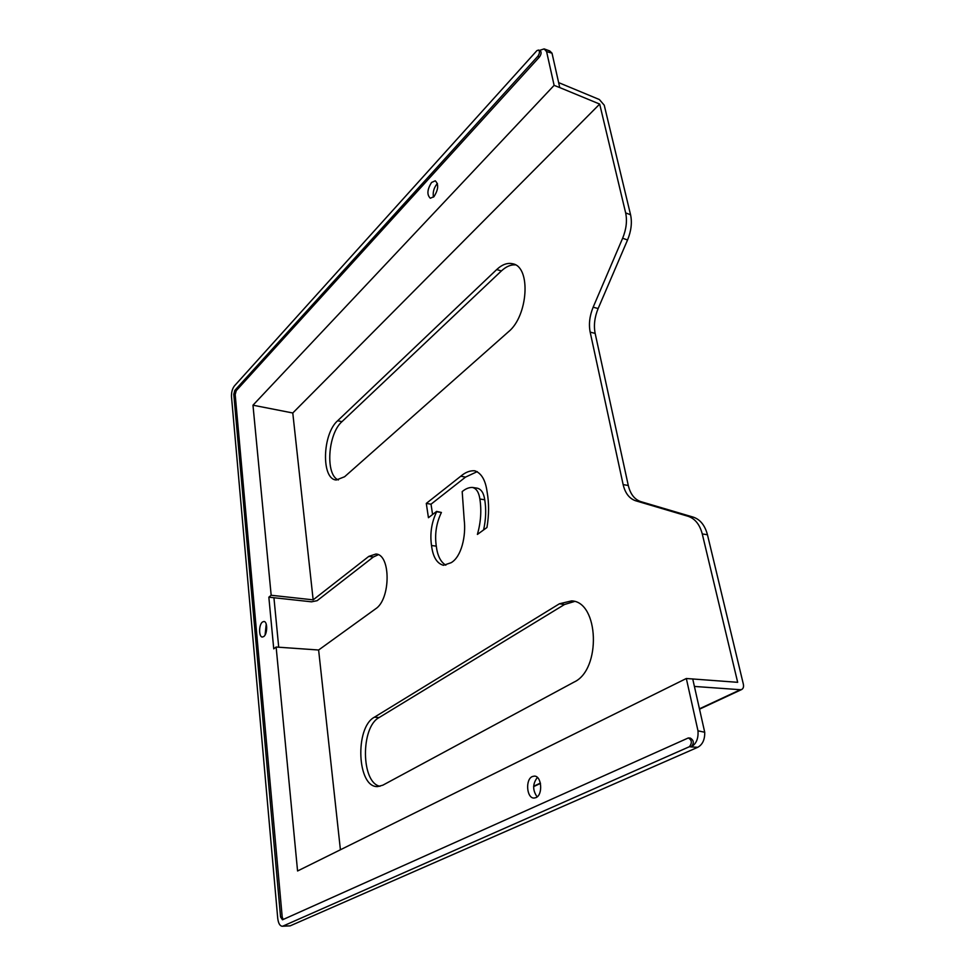 <?xml version="1.0" encoding="UTF-8"?>
<svg xmlns="http://www.w3.org/2000/svg" width="975" height="975" viewBox="0 0 975 975"><rect width="100%" height="100%" fill="white"/><g stroke="black" fill="none" stroke-linecap="round" stroke-linejoin="round"><path stroke-width="1.46" d="M265.103 634.908L266.224 624.073M262.458 622.013C258.728 624.609 258.643 637.138 262.373 637.041L263.798 636.529C267.552 633.982 267.65 621.355 263.92 621.477L262.458 622.013M537.128 796.88C532.472 790.262 532.557 783.778 537.383 777.453M532.338 776.551C525.123 779.391 526.634 798.513 534.093 798.05L535.909 797.648C543.197 794.93 541.686 775.637 534.276 776.112L532.338 776.551M433.461 197.133C432.656 192.441 433.79 188.102 436.861 184.104L437.434 183.544M431.572 182.459C427.16 189.516 426.745 194.781 430.328 198.242L433.972 196.633C438.409 189.589 438.835 184.312 435.264 180.802L431.572 182.459M544.379 48.982L549.766 50.956L552.008 53.162L558.638 82.607L599.369 99.535L604.232 105.178L630.557 214.732C632.227 222.568 631.227 230.978 627.547 239.984L622.635 238.241L593.153 307.198L598.138 308.539L627.547 239.984M278.716 647.217L273.938 597.736L268.844 597.188L273.743 648.85L276.132 647.034L318.618 650.008L375.57 608.863C390.841 599.32 390.926 554.214 375.875 554.044L368.818 556.372L313.158 599.857L292.78 412.986L252.976 405.198L271.172 595.262L313.158 599.857M699.441 708.825L740.378 689.715L694.407 686.437L704.718 732.249C704.901 739.574 702.585 744.595 697.783 747.289L691.165 746.923C696.235 743.962 698.514 738.599 697.99 730.823L704.718 732.249M688.399 737.965L690.263 738.063C693.968 740.354 694.261 743.303 691.129 746.935L689.471 746.679L283.043 926.055L290.123 925.872L697.783 747.289M290.123 925.872L282.214 926.25C279.837 925.945 278.35 923.288 277.729 918.292L231.502 396.801C231.331 392.34 232.306 388.708 234.427 385.905L536.896 50.639L538.541 50.042C539.931 51.407 539.699 53.479 537.859 56.257L234.829 390.378L233.781 394.302L280.568 917.012L282.482 919.791L688.313 737.953C691.884 739.988 692.274 742.901 689.471 746.679M552.008 53.162L546.597 51.626L544.148 48.896L539.48 50.407M598.138 308.539C594.604 317.168 593.604 325.455 595.152 333.401L590.168 332.122L623.135 484.587L628.29 485.489C630.35 494.081 634.506 499.456 640.782 501.613L635.578 500.748L688.082 516.287L693.225 517.116C700.184 519.443 704.925 525.318 707.448 534.727L702.268 533.947L737.673 682.317L686.327 678.503L697.99 730.823M694.407 686.437L692.725 678.929M740.378 689.715L741.707 689.508C743.352 688.508 743.901 686.68 743.316 684.023L707.448 534.727M292.78 412.986L599.686 104.081L559.747 87.579L558.638 82.607M599.686 104.081L625.658 212.928L630.557 214.732M378.251 554.738L373.34 557.005L317.143 600.673L311.537 601.819L273.938 597.736M271.172 595.262L268.844 597.188M276.132 647.034L297.57 870.98L686.327 678.503M546.597 51.626L554.117 85.361L559.747 87.579M554.117 85.361L252.976 405.198M340.409 849.773L318.618 650.008M590.168 332.122C588.62 324.163 589.619 315.851 593.153 307.198M628.29 485.489L595.152 333.401M635.578 500.748C629.326 498.591 625.182 493.204 623.135 484.587M693.225 517.116L640.782 501.613M702.268 533.947C699.757 524.513 695.029 518.627 688.082 516.287M574.104 682.061L382.846 785.18L377.764 786.557C357.094 788.105 354.547 727.521 374.412 717.198L559.418 603.781L571.594 600.88C598.906 601.636 601.465 669.63 574.104 682.061M574.458 601.49L564.513 604.5L379.092 717.563C360.531 727.155 360.994 782.876 380.006 786.277M338.374 479.956C325.15 475.093 327.807 433.826 341.981 421.639L501.394 270.94C506.086 266.577 510.754 264.542 515.397 264.859M508.389 331.841C528.158 316.034 531.204 266.918 512.789 263.798C507.561 262.519 502.198 264.444 496.702 269.563L337.655 420.749C322.298 433.96 321.092 479.42 336.302 479.992L344.602 476.751L508.389 331.841M436.605 511.4L436.654 511.729C431.523 522.454 429.817 533.715 431.523 545.525C432.924 556.932 436.91 563.526 443.503 565.305L451.12 562.709C461.504 556.835 466.172 535.689 464.21 520.028L462.187 491.607C465.502 488.792 468.878 487.403 472.302 487.427C476.348 488.341 478.871 492.192 479.871 499.017C481.65 510.486 480.833 522.295 477.409 534.422L486.952 527.512C489.06 514.983 489.109 503.1 487.098 491.875C485.526 480.127 481.394 473.094 474.715 470.779C469.999 470.474 465.355 472.278 460.785 476.202L426.294 503.405L428.439 517.713L436.605 511.4L441.407 512.472C436.276 523.148 434.57 534.373 436.288 546.146C437.458 555.701 440.639 562.051 445.819 565.183M426.294 503.405L431.023 504.197L432.583 514.508M436.654 511.729L441.407 512.472M431.523 545.525L436.288 546.146M479.871 499.017L484.733 499.761C486.306 509.401 485.928 519.468 483.588 529.949M472.302 487.427L477.092 488.146C481.187 489.06 483.734 492.936 484.733 499.761M460.785 476.202L465.526 477.116L431.023 504.197M477.238 471.62L465.526 477.116M622.635 238.241C626.316 229.21 627.315 220.777 625.658 212.928M538.614 50.066L540.211 50.688C541.6 52.053 541.369 54.125 539.528 56.903L236.243 390.658L235.182 394.57L282.202 916.951L283.128 919.498M283.043 926.055L282.214 926.25M373.34 557.005L368.818 556.372M533.666 786.24L540.394 783.096M559.418 603.781L564.513 604.5M374.412 717.198L379.092 717.563M496.702 269.563L501.394 270.94M337.655 420.749L341.981 421.639M539.528 56.903L537.859 56.257M236.243 390.658L234.829 390.378M235.182 394.57L233.781 394.302M282.202 916.951L280.568 917.012M572.276 600.978L571.594 600.88M513.459 263.993L512.789 263.798M741.707 689.508L699.526 709.178M540.467 783.412L533.642 786.593"/></g></svg>
